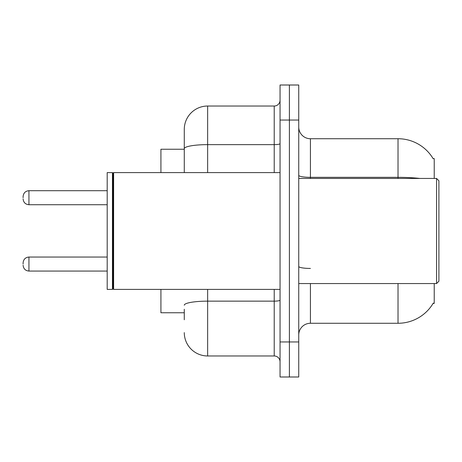 <?xml version="1.0" encoding="UTF-8"?>
<svg xmlns="http://www.w3.org/2000/svg" width="462" height="462" viewBox="0 0 462 462"><rect width="100%" height="100%" fill="white"/><g stroke="black" fill="none" stroke-linecap="round" stroke-linejoin="round"><path stroke-width="0.69" d="M434.228 283.558L434.228 303.413L433.079 303.413L433.287 303.066A40.881 40.881 0 0 1 398.019 323.273L310.424 323.273A11.677 11.677 0 0 0 298.741 334.95M434.228 178.442L434.228 158.587L433.079 158.587A40.881 40.881 0 0 0 398.019 138.727L310.424 138.727A11.677 11.677 0 0 1 298.741 127.05A11.677 11.677 0 0 0 310.424 138.727L310.424 178.442M184.28 171.188L184.28 142.232L184.28 149.243L160.92 149.243L160.92 172.603M184.28 312.757L160.92 312.757L160.92 289.397M289.397 341.955L289.397 376.998L298.741 376.998L298.741 341.955L289.397 341.955L289.397 376.998L280.053 376.998L280.053 341.955L289.397 341.955L289.397 120.045L289.397 341.955M280.053 341.955L280.053 85.002L289.397 85.002L289.397 120.045L289.397 85.002L298.741 85.002L298.741 341.955M419.923 178.442A40.881 7.097 180 0 0 398.019 177.339L398.019 138.727A40.881 40.881 0 0 1 433.165 158.732A40.881 40.881 0 0 0 398.019 138.727A40.881 40.881 0 0 1 433.079 158.587M184.28 319.768L184.28 309.257M207.64 289.397L207.64 355.971L274.214 355.971L274.214 289.397M184.28 172.603L184.28 129.383A23.36 23.36 0 0 1 207.64 106.029L274.214 106.029A5.839 5.839 0 0 0 280.053 100.185M184.28 129.383L184.28 142.232M280.053 361.815A5.839 5.839 0 0 0 274.214 355.971M207.64 355.971A23.36 23.36 0 0 1 184.28 332.617M23.1 264.056L23.1 262.884L23.1 264.056M23.1 197.713L23.1 196.546L23.1 197.713M436.567 178.442L438.9 180.775L438.9 281.225L436.567 283.558L436.567 178.442L298.741 178.442M113.617 289.397L113.034 288.814L113.034 173.186L113.617 172.603L113.617 289.397L280.053 289.397M112.451 289.397L107.196 289.397L107.196 172.603L112.451 172.603L112.451 289.397L113.034 288.814M310.424 283.558L310.424 323.273M398.019 323.273L398.019 283.558M398.019 178.442L398.019 177.339L310.424 177.339A11.677 2.027 0 0 1 298.741 175.306M298.741 120.045L280.053 120.045M310.424 268.439A11.677 2.027 -0 0 1 298.741 266.412M280.053 300.127A5.839 1.016 0 0 1 274.214 301.143L207.64 301.143A23.36 4.054 180 0 0 184.28 305.197M207.64 106.029L207.64 144.635L274.214 144.635L274.214 106.029M184.28 148.689A23.36 4.054 180 0 1 207.64 144.635L207.64 172.603M274.214 172.603L274.214 144.635A5.839 1.016 0 0 0 280.053 143.618M23.1 262.884C23.481 259.309 25.427 257.357 28.939 257.045L28.939 271.061L107.196 271.061M107.196 190.702L28.939 190.702L28.939 204.718C25.427 204.406 23.481 202.46 23.1 198.879M28.939 257.045L107.196 257.045M28.939 271.061C25.427 270.749 23.481 268.803 23.1 265.223M28.939 204.718L107.196 204.718M28.939 190.702C25.427 191.02 23.481 192.966 23.1 196.546M298.741 283.558L436.567 283.558M113.034 173.186L112.451 172.603M113.617 172.603L280.053 172.603"/></g></svg>
